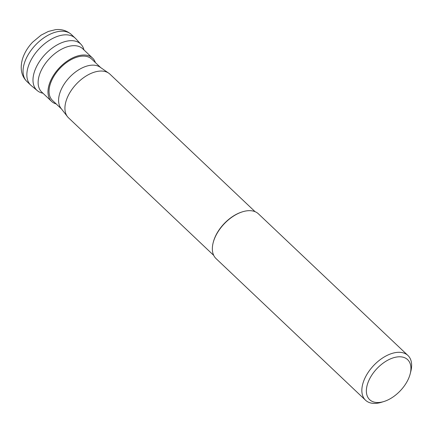 <?xml version="1.0" encoding="UTF-8"?>
<svg xmlns="http://www.w3.org/2000/svg" width="433" height="433" viewBox="0 0 433 433"><rect width="100%" height="100%" fill="white"/><g stroke="black" fill="none" stroke-linecap="round" stroke-linejoin="round"><path stroke-width="0.65" d="M26.922 81.528L30.738 85.144A32.356 18.879 -46.5 0 1 28.085 67.126A32.356 18.879 -46.5 0 1 49.817 40.058A32.356 18.879 -46.5 0 1 75.245 38.169L71.429 34.553A32.356 18.879 133.5 0 0 46.001 36.442A32.356 18.879 133.5 0 0 24.275 63.51A32.356 18.879 133.5 0 0 26.922 81.528C21.363 76.013 19.869 68.528 22.451 59.067C24.378 52.94 27.761 47.316 32.605 42.201L41.075 35.149L48.372 31.441L55.278 29.72C58.401 29.276 65.01 29.016 71.429 34.553M42.948 93.214A31.847 18.587 -46.5 0 1 37.335 90.659A31.847 18.587 -46.5 0 1 34.202 72.463A31.847 18.587 -46.5 0 1 56.068 45.525A31.847 18.587 -46.5 0 1 81.106 44.453A31.847 18.587 -46.5 0 1 83.959 49.925M81.106 44.453L75.743 38.672A32.356 18.879 133.5 0 0 50.304 39.76A32.356 18.879 133.5 0 0 28.085 67.126A32.356 18.879 133.5 0 0 31.268 85.615L37.335 90.659M56.198 103.936A29.817 17.401 -46.5 0 1 51.559 101.371A29.817 17.401 -46.5 0 1 49.118 84.771A29.817 17.401 -46.5 0 1 69.139 59.824A29.817 17.401 -46.5 0 1 92.57 58.082A29.817 17.401 -46.5 0 1 95.384 62.574M100.656 67.57L91.655 59.045A28.491 16.622 133.5 0 0 69.269 60.707A28.491 16.622 133.5 0 0 50.136 84.543A28.491 16.622 133.5 0 0 52.469 100.407L61.47 108.932M67.483 116.672L61.01 108.342A28.491 16.622 -46.5 0 1 59.673 93.577A28.491 16.622 -46.5 0 1 77.788 70.39A28.491 16.622 -46.5 0 1 100.045 67.147L108.71 73.161A30.088 17.558 133.5 0 0 85.209 76.581A30.088 17.558 133.5 0 0 66.07 101.078A30.088 17.558 133.5 0 0 67.483 116.672A30.088 17.558 133.5 0 0 68.538 117.836L213.729 255.394M255.118 211.705L109.928 74.146A30.088 17.558 133.5 0 0 108.71 73.161M213.123 242.891L213.263 242.328A30.088 17.558 -46.5 0 1 213.658 240.905A30.088 17.558 -46.5 0 1 242.052 211.948L242.604 211.775A30.819 17.986 133.5 0 0 213.529 241.435A30.819 17.986 133.5 0 0 213.123 242.891A30.819 17.986 133.5 0 0 216.051 258.593L365.544 400.227A30.819 17.986 -46.5 0 1 363.022 383.064A30.819 17.986 -46.5 0 1 383.714 357.279A30.819 17.986 -46.5 0 1 407.935 355.482A30.819 17.986 -46.5 0 1 410.863 371.184L410.235 373.69A27.582 16.097 -46.5 0 1 409.878 374.994A27.582 16.097 -46.5 0 1 383.849 401.543A27.582 16.097 -46.5 0 1 367.417 384.325A27.582 16.097 -46.5 0 1 394.782 357.409A27.582 16.097 -46.5 0 1 410.235 373.69M407.935 355.482L258.441 213.848A30.819 17.986 133.5 0 0 242.604 211.775M383.849 401.543L381.381 402.3A30.819 17.986 -46.5 0 1 365.544 400.227M92.57 58.082L82.719 48.75A29.817 17.401 133.5 0 0 59.289 50.493A29.817 17.401 133.5 0 0 39.268 75.439A29.817 17.401 133.5 0 0 41.709 92.04L51.559 101.371"/></g></svg>
